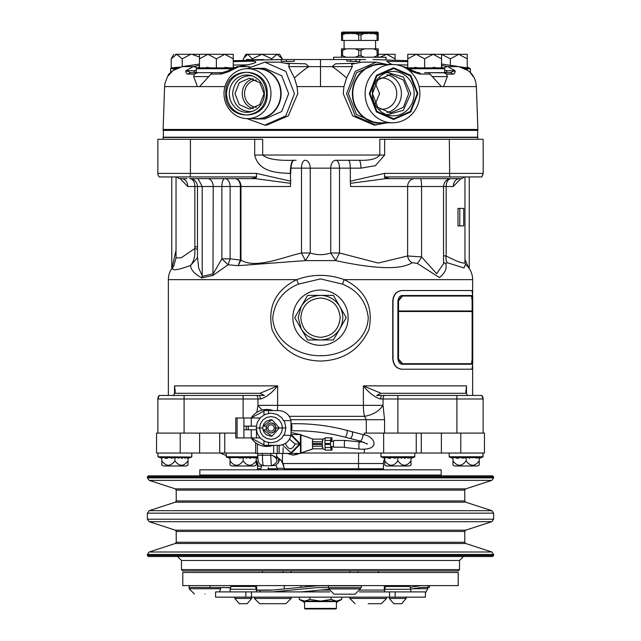 <?xml version="1.0" encoding="UTF-8"?>
<svg xmlns="http://www.w3.org/2000/svg" width="641" height="641" viewBox="0 0 641 641"><rect width="100%" height="100%" fill="white"/><g stroke="black" fill="none" stroke-linecap="round" stroke-linejoin="round"><path stroke-width="0.96" d="M493.626 477.882L493.626 476.896L147.374 476.896L147.374 477.882L493.626 477.882L491.815 480.373L465.678 488.867L464.773 490.117L176.227 490.117L175.322 488.867L149.185 480.373L491.815 480.373M147.374 476.896L148.416 475.846L492.584 475.846L493.626 476.896M464.773 500.933L465.678 502.183L175.322 502.183L176.227 500.933L464.773 500.933L464.773 490.117M176.227 500.933L176.227 490.117M175.322 502.183L149.185 510.677L491.815 510.677L493.626 513.169L493.626 519.194L491.815 521.686L465.678 530.179L464.773 531.429L176.227 531.429L175.322 530.179L149.185 521.686L491.815 521.686M465.678 502.183L491.815 510.677M493.626 519.194L147.374 519.194L147.374 513.169L493.626 513.169M464.773 542.246L465.678 543.496L175.322 543.496L176.227 542.246L464.773 542.246L464.773 531.429M176.227 542.246L176.227 531.429M175.322 543.496L149.185 551.989L491.815 551.989L493.626 554.481L493.626 555.467L147.374 555.467L147.374 554.481L493.626 554.481M465.678 543.496L491.815 551.989M147.374 555.467L148.416 556.516L492.584 556.516L493.626 555.467M459.525 569.601L458.219 570.915L182.781 570.915L181.475 569.601L459.525 569.601L459.525 560.45L181.475 560.45L177.533 556.516M181.475 569.601L181.475 560.45M291.407 570.915A5.248 5.248 0 0 1 290.597 572.485M349.593 570.915A5.248 5.248 0 0 0 350.403 572.485M384.296 586.042L386.291 585.73M410.777 589.055L421.137 587.436L429.382 587.436L429.382 585.602M329.778 591.899L215.576 591.899L215.576 597.148L425.424 597.148L425.424 591.899L359.433 591.899M230.143 589.279L231.145 586.475L255.374 586.475L256.376 589.279L230.143 589.279L230.143 591.899M256.376 589.279L256.376 591.899M408.621 585.602A1.314 1.314 0 0 1 409.855 586.475L410.857 589.279L384.624 589.279L384.624 591.899M410.857 589.279L410.857 591.899M386.86 585.602A1.314 1.314 0 0 0 385.626 586.475L384.624 589.279M272.417 591.899L317.223 587.629L354.281 587.629M328.873 589.271L301.31 591.899M354.297 587.629L361.356 587.629L361.356 585.794L317.223 585.794L270.454 590.249L259.966 590.249L259.966 591.899M421.137 585.602L410.152 587.316M189.127 585.602L189.127 587.436L230.744 587.589M256.704 587.292L255.647 587.228M231.673 585.81L228.22 585.602M230.64 587.885L223.132 587.436M259.966 590.249L256.376 590.249M264.268 590.065L270.454 590.249M182.781 585.602L458.219 585.602L458.219 572.485L182.781 572.485L182.781 585.602M384.624 590.065L360.226 590.065M320.588 590.065L328.985 590.065M256.704 585.602L256.704 590.065L272.417 590.065M234.87 597.148L234.87 598.454L251.657 598.454L251.657 597.148M234.87 598.454L239.325 603.702L247.194 603.702L251.657 598.454M272.794 603.702L285.91 603.702L259.677 603.702L254.429 598.454L291.158 598.454L291.158 597.148M368.206 603.702L381.323 603.702L368.206 603.702M389.343 597.148L389.343 598.454L406.13 598.454L406.13 597.148M389.343 598.454L393.806 603.702L401.675 603.702L406.13 598.454M299.299 597.148L299.299 599.439L304.595 601.082L320.5 601.082L309.899 599.439L304.595 601.082L302.135 601.082L299.299 599.439M309.899 591.082L309.899 591.899M309.899 597.148L309.899 599.439M331.101 599.439L320.5 601.082L336.405 601.082L331.101 599.439L331.101 597.148M336.405 601.082L338.865 601.082L341.701 599.439L336.405 601.082L341.701 599.439L341.701 597.148M336.405 608.429L304.595 608.429L305.116 608.95L335.884 608.95L336.405 608.429L336.405 601.603L304.595 601.603L304.066 601.082M309.483 608.95L331.517 608.95M199.832 475.061L441.168 475.061L441.168 469.813L199.832 469.813L199.832 475.061M356.34 469.813L349.746 469.813M264.092 469.813L260.591 469.813L261.672 465.478M277.313 469.813L277.273 468.355L284.356 468.355L284.267 469.813L277.353 469.813M383.454 463.523A10.496 10.496 0 0 1 384.768 458.443A10.496 10.496 0 0 0 383.454 463.523L358.535 463.523L358.535 468.771L383.454 468.771L383.406 469.813L383.454 463.523L383.454 468.771A5.248 5.248 0 0 1 383.35 469.813L315.124 469.813L320.5 468.771L318.024 469.813M257.65 469.813L257.65 469.813A5.248 5.248 0 0 1 257.546 468.771L257.594 469.813L257.546 468.771L260.791 468.771M261.464 466.143L257.946 466.143L257.546 465.214L257.546 469.813M397.885 433.092L397.885 398.99L456.905 398.99L456.905 433.092L383.655 433.092L383.655 453.027L300.966 453.027L380.962 453.027L380.962 456.777L414.807 456.777L414.807 453.027L414.807 456.777M229.999 458.347L229.999 457.61L243.115 457.61L243.115 460.895C238.748 466.672 234.374 466.672 229.999 460.895L229.999 465.037L229.999 457.61L229.999 458.347L229.999 457.61L229.999 458.347L229.999 457.61L229.999 458.347L226.369 457.025L226.193 453.027L220.312 453.027L226.313 455.655M167.213 395.449L184.095 395.449L159.24 395.449L160.651 395.449L159.24 395.449L157.862 398.99L157.862 433.092L156.548 433.092L156.548 453.027L255.663 453.027M383.655 453.027L484.452 453.027L484.452 433.092L483.138 433.092L483.138 398.99L481.76 395.449L480.349 395.449L481.76 395.449A5.248 5.248 0 0 1 483.138 398.99L481.76 395.449L483.138 398.99L456.905 398.99L456.905 395.449L473.787 395.449M191.835 456.777L191.835 453.027L191.659 457.025L157.99 456.777L157.99 453.027M161.796 457.61L161.796 458.347L161.796 457.61L174.913 457.61L174.913 460.895C170.538 466.672 166.171 466.672 161.796 460.895L161.796 465.037L161.796 457.61L161.796 458.347L161.796 457.61L161.796 458.347L157.99 456.777M174.913 457.61L171.227 458.195L174.913 457.61L188.029 457.61L188.029 458.347L191.659 457.025L158.167 457.025M188.029 458.347L188.029 465.037A5.248 5.248 0 0 1 186.058 465.991L163.767 465.991A5.248 5.248 0 0 1 161.796 465.037L161.796 460.895M483.01 456.777L483.01 453.027L482.833 457.025L479.204 458.347L483.01 456.777L449.165 456.777L449.165 453.027M411.001 458.347L414.631 457.025L411.001 458.347L411.001 457.61L411.001 458.347M384.768 457.61L397.885 457.61L397.885 460.895C393.51 466.672 389.143 466.672 384.768 460.895L384.768 465.037L384.768 457.61L384.768 458.347L384.768 457.61L384.768 458.347L380.962 456.777M394.175 458.195L397.885 457.61L411.001 457.61L411.001 465.037A5.248 5.248 0 0 1 409.03 465.991L386.731 465.991A5.248 5.248 0 0 1 384.768 465.037L384.768 460.895M452.971 460.895L452.971 465.037L452.971 457.61L452.971 458.347L452.971 457.61L452.971 458.347L452.971 457.61L479.204 457.61L479.204 465.037A5.248 5.248 0 0 1 477.233 465.991L454.942 465.991A5.248 5.248 0 0 1 452.971 465.037L452.971 460.895C457.345 466.672 461.712 466.672 466.087 460.895C470.462 466.672 474.829 466.672 479.204 460.895M452.971 457.61L452.971 458.347L452.971 457.61L452.971 458.347L449.341 457.025L482.833 457.025M243.115 457.61L239.43 458.195L243.115 457.61L256.232 457.61L256.232 458.347L257.754 457.786M256.232 457.61L256.232 465.037A5.248 5.248 0 0 1 254.269 465.991L231.97 465.991A5.248 5.248 0 0 1 229.999 465.037L229.999 460.895M401.811 369.216C396.362 368.607 393.342 365.106 392.749 358.728L392.749 301.014C393.326 294.644 396.346 291.15 401.811 290.525L402.059 290.525C396.595 291.15 393.574 294.644 392.997 301.014L392.997 358.728C393.59 365.106 396.611 368.607 402.059 369.216L401.811 369.216M176.035 176.94L176.035 257.93L173.695 266.159A19.671 19.671 0 0 0 168.359 279.636L168.359 395.449M465.374 264.364A19.671 19.671 0 0 1 472.641 279.636L472.641 296.398M472.641 363.343L472.641 395.449M472.641 279.636L344.241 279.636C365.442 290.157 373.671 306.839 368.912 329.69C359.465 349.898 343.344 360.354 320.548 361.067C297.785 360.402 281.647 349.986 272.137 329.835C267.257 306.983 275.462 290.253 296.759 279.636C312.536 273.947 328.36 273.947 344.241 279.636L342.518 284.123L320.5 278.907L298.482 284.123C283.322 290.285 274.741 301.462 272.737 317.672C273.611 341.773 299.339 356.228 320.5 355.699C341.789 356.156 367.301 341.861 368.263 317.672C366.251 301.454 357.67 290.269 342.518 284.123M465.43 264.477L464.028 267.97L447.434 262.762L445.551 263.435C447.346 268.098 445.287 272.802 439.373 277.553L417.323 263.395L412.147 262.722C397.636 272.032 362.117 266.279 335.652 260.599L305.348 260.599L238.172 265.67L228.076 264.773L212.972 275.438L201.819 277.906C194.624 274.076 190.874 269.925 190.561 265.454C175.634 270.967 170.009 271.199 173.703 266.151L173.695 266.159M443.524 255.759L446.144 256.007A7.868 4.751 -72.4 0 0 447.434 262.762M460.855 178.647L453.219 186.515L446.144 186.515L446.144 256.007C458.267 262.169 464.541 264.26 464.965 262.281L464.965 176.94M477.89 139.297L477.89 137.462L163.11 137.462L163.11 139.297M163.375 137.462L163.375 130.115M477.625 137.462L477.625 130.115M176.227 129.45L320.5 129.45L163.11 129.442L164.609 86.591L165.041 83.026L167.605 76.487L172.998 70.558L182.284 66.624L199.471 64.076L182.14 66.624M458.86 66.624L441.529 64.044L458.716 66.624L468.01 70.558L470.045 72.273C473.747 75.542 475.862 80.317 476.391 86.591L477.89 130.115L163.11 130.115L163.11 129.442M450.367 72.657L453.131 74.116L454.116 73.963L455.254 71.72L454.862 70.558L450.447 72.657L443.892 72.657L446.601 74.116L447.338 76.591L443.54 86.591L476.391 86.591L477.89 129.442L320.5 129.45M444.71 70.157L447.418 70.831L454.862 70.558L447.763 66.624L441.529 65.414M465.07 68.723L470.414 68.723L470.414 72.641M470.414 68.723L467.658 67.289L467.706 68.707L463.483 67.69M450.014 72.657L442.29 72.657M436.994 72.657L435.896 72.657M433.653 72.657L429.478 72.657M428.949 72.657L430.279 72.657M469.42 71.688L469.941 72.177M333.673 59.541L320.5 59.541L346.733 59.541L346.733 61.007L355.915 61.56L359.849 61.376L359.849 59.541L365.562 59.541M407.916 61.624L386.771 61.384L391.771 64.493M354.096 63.315L335.523 63.788L332.094 66.624C335.099 68.387 339.93 72.145 346.605 77.914L343.945 86.591L297.055 86.591L297.777 93.642L288.29 115.901L266.72 125.123L264.877 125.123L246.873 118.617M386.082 59.701L386.082 57.233L333.616 57.233L333.616 59.541M175.93 68.723L170.586 68.723L170.586 72.641M178.687 67.537L170.778 68.643M224.967 86.591L199.607 86.591L212.307 72.665L190.633 72.657M458.339 66.624L447.033 66.608L443.444 68.066M453.86 70.831L455.254 71.72M444.742 72.842L428.733 72.673L441.393 86.591L419.07 86.591M443.54 86.591L441.393 86.591M199.607 86.591L164.609 86.591M387.292 122.792L374.28 125.123L352.702 115.893L343.223 93.642L343.945 86.591M246.873 68.667L264.877 62.161L285.79 71.383L294.451 93.642L285.79 115.901L264.877 125.123M376.123 125.123L355.21 115.901L346.549 93.642L355.21 71.383L376.123 62.161L387.292 64.493M458.7 66.616L458.716 66.624C463.876 67.994 466.985 69.308 468.034 70.574L469.428 71.704M199.471 65.414L193.237 66.624L186.138 70.558L185.746 71.72L187.036 74.011L194.399 74.116L193.662 76.591L197.46 86.591M171.996 57.361L171.211 58.82L171.211 67.898L170.73 68.675M171.211 67.898L180.105 67.097M465.959 54.293L441.529 54.293L450.351 58.82L458.788 54.293L467.233 58.82L467.233 67.898L467.706 68.707L467.233 67.898L458.539 66.592M233.244 60.695L281.151 59.541L281.151 61.28L286.399 61.52L294.267 61.312L294.267 60.102M286.399 61.52L286.399 59.541L320.5 59.541L320.5 66.624L352.326 66.624L346.605 77.914M297.055 86.591L294.395 77.914C301.07 72.145 305.909 68.379 308.906 66.624L305.541 63.796L287.12 63.307M210.857 74.116L221.754 73.963L228.428 71.72L239.053 66.624C263.066 62.049 255.463 61.28 251.408 61.167L233.244 61.616M359.849 59.541L346.733 59.541M396.266 64.773L407.756 65.045M376.123 62.161L362.021 62.161L351.669 64.156L352.326 66.624M404.399 67.385L412.58 71.72L419.559 74.011L430.143 74.116M432.042 72.657L428.733 72.673M432.915 72.657L424.638 72.657M428.132 72.657L450.447 72.657L445.431 72.657L447.418 70.831M433.3 67.289L442.002 68.707L441.953 67.289L444.71 68.723L409.182 68.723M444.71 68.723L444.614 72.657M418.821 72.649L417.884 72.577L419.03 72.657L421.065 74.116M171.58 71.696L171.019 72.217M171.564 71.704L172.966 70.574C173.919 69.356 177.036 68.034 182.3 66.616L182.661 66.624M197.692 72.657L194.399 74.116M197.564 72.657L190.553 72.657L186.138 70.558L193.582 70.831L195.569 72.657L190.553 72.657L187.869 74.116M187.14 70.831L185.746 71.72M193.582 70.831L196.29 70.157M197.556 68.066L193.967 66.608L182.284 66.624L199.471 64.068M182.252 66.624L182.252 58.82L190.649 54.381L191.971 54.293L199.471 57.065M171.211 58.82L176.732 54.293L182.252 58.82M450.351 58.82L450.351 65.278M467.233 58.82L467.233 54.293L458.788 54.293M263.675 59.557L252.794 59.765M249.742 59.861L252.794 59.541M246.456 59.982L246.456 59.541L249.742 59.541M286.399 59.541L281.151 59.541L281.151 61.28M294.267 59.541L294.267 61.312M233.244 65.045L246.657 64.909M249.71 66.624L238.148 66.656L250.23 64.244M294.395 77.914L288.674 66.624L289.331 64.052L279.228 62.161L264.877 62.161M276.864 59.541L279.821 59.541M417.884 72.577L410.032 70.558L413.693 71.119C407.484 67.93 403.87 66.44 402.844 66.656M384.424 122.792A29.51 27.731 -90 0 1 380.097 123.152L376.123 123.152L356.516 114.507L348.392 93.642L356.516 72.778L376.123 64.132L380.097 64.132A29.51 27.731 -90 0 1 384.424 64.493M380.097 123.152A29.51 27.731 -90 0 1 352.366 93.642A29.51 27.731 -90 0 1 380.097 64.132M392.492 122.792L380.169 122.792A29.149 27.395 -90 0 1 352.774 93.642A29.149 27.395 -90 0 1 380.169 64.493L392.492 64.493A29.149 27.395 -90 0 1 419.887 93.642A29.149 27.395 -90 0 1 392.492 122.792A29.149 27.395 -90 0 1 365.106 93.642A29.149 27.395 -90 0 1 392.492 64.493M417.916 93.642L410.801 111.927L393.622 119.498L376.435 111.927L369.32 93.642L376.435 75.358L393.622 67.786L410.801 75.358L417.916 93.642M412.58 71.72L412.027 70.831M253.499 68.659A25.311 23.789 90 0 1 257.313 68.331L264.877 68.331L281.695 75.742L288.658 93.642L281.695 111.542L264.877 118.954L257.313 118.954A25.311 23.789 90 0 1 253.499 118.625M257.313 68.331A25.311 23.789 90 0 1 281.103 93.642A25.311 23.789 90 0 1 257.313 118.954M247.49 68.659L257.249 68.659A24.983 23.477 90 0 1 280.726 93.642A24.983 23.477 90 0 1 257.249 118.625L247.49 118.625A24.983 23.477 90 0 1 224.013 93.642A24.983 23.477 90 0 1 247.49 68.659A24.983 23.477 90 0 1 270.975 93.642A24.983 23.477 90 0 1 247.49 118.625M267.185 93.642C268.467 122.07 224.494 122.07 225.776 93.642C224.494 65.214 268.467 65.214 267.185 93.642M238.156 66.656C237.13 66.44 233.516 67.93 227.307 71.119L230.968 70.558L228.444 71.239L228.428 71.72M228.973 70.831L221.97 72.657L196.29 72.657L196.29 68.723L216.362 68.723L198.998 68.707L203.245 67.682M219.935 74.116L221.97 72.657M212.748 72.657L212.307 72.665M231.818 68.723L216.362 68.723L232.587 68.387L225.023 67.289M199.471 54.293L199.471 58.82L207.916 54.293L175.418 54.293M346.1 57.233L342.623 55.759L342.623 50.31L346.1 48.836L341.485 48.836L341.485 57.233M378.206 57.233L378.206 48.836L373.599 48.836L377.076 50.31L377.076 55.759L373.599 57.233M378.206 55.759L377.076 55.759M364.465 57.233L360.987 55.759L360.987 50.31L364.465 48.836L373.599 48.836M360.987 55.759L358.712 55.759L355.234 57.233M346.1 48.836L355.234 48.836L358.712 50.31L358.712 55.759M342.623 55.759L341.485 55.759M407.756 58.82L416.193 54.293L407.756 54.293L407.756 67.898L441.529 67.898L442.002 68.707L408.413 68.387L411.53 67.682M414.727 67.321L424.638 68.707L424.638 58.82L433.084 54.293L441.529 58.82L441.529 67.898M407.307 67.938L407.331 67.289L406.586 67.674M341.485 50.31L342.623 50.31M364.465 48.836L355.234 48.836M344.105 40.447L344.105 48.836M375.586 40.447L375.586 48.836M377.076 50.31L378.206 50.31M358.712 50.31L360.987 50.31M407.756 67.898L407.283 68.707M234.414 67.674L233.669 67.289L233.717 68.707L233.244 67.898L216.362 67.898L216.362 68.707L206.418 67.321M199.471 58.82L199.471 67.898L198.998 68.707L199.047 67.289L196.29 68.723M379.937 57.233L386.651 54.293L395.096 58.82L395.096 60.006M395.096 58.82L395.096 54.293L378.206 54.293M441.529 58.82L441.529 54.293L416.193 54.293L424.638 58.82M199.471 67.898L216.362 67.898L216.362 58.82L224.807 54.293L233.244 58.82L233.244 67.898M252.225 59.541L252.225 58.82L261.969 54.293L271.704 58.82L271.704 59.541M243.804 57.93L247.771 54.293L245.904 54.293L243.316 58.82L243.316 60.126M271.704 58.82L276.984 54.293L247.771 54.293L252.225 58.82M282.264 58.82L279.676 54.293L276.984 54.293L282.264 58.82L282.264 59.541M378.206 34.943L378.206 32.571L369.665 32.571L369.665 33.604L374.015 33.604L378.206 34.943L378.206 40.447L341.485 40.447L341.485 34.943L345.675 33.604L350.026 33.604L350.026 32.571L341.485 32.571L341.485 34.943M233.244 58.82L233.244 54.293L207.916 54.293L216.362 58.82M377.076 34.943L377.076 40.447M368.391 33.604L368.391 32.571L351.3 32.571L351.3 33.604L355.651 33.604L358.712 34.943L360.987 34.943L364.04 33.604L368.391 33.604M360.987 40.447L360.987 34.943M369.665 32.571L368.391 32.571M358.712 34.943L358.712 40.447M342.623 40.447L342.623 34.943M351.3 32.571L350.026 32.571M417.235 93.642L410.32 111.414L393.622 118.769L376.924 111.414L370.009 93.642L376.924 75.87L393.622 68.515L410.32 75.87L417.235 93.642M414.11 93.642A22.195 20.857 90 0 0 388.238 72.096A22.195 20.857 90 0 0 372.397 93.642A22.195 20.857 90 0 0 388.238 115.188A22.195 20.857 90 0 0 414.11 93.642M386.98 114.811L403.357 110.308L410.793 93.642L403.357 76.976L386.98 72.473M246.481 115.019C234.366 113.665 227.667 106.542 226.393 93.642C227.667 80.742 234.358 73.619 246.481 72.265C258.684 73.531 265.382 80.654 266.576 93.642C265.382 106.63 258.684 113.753 246.481 115.019M229.286 93.642A18.661 17.539 -90 0 0 246.817 112.303A18.661 17.539 -90 0 0 251.04 111.758A18.661 17.539 -90 0 0 264.356 93.642A18.661 17.539 -90 0 0 251.04 75.526A18.661 17.539 -90 0 0 246.817 74.981A18.661 17.539 -90 0 0 229.286 93.642M252.314 75.918L249.533 75.67C239.277 76.736 233.645 82.729 232.651 93.642C233.645 104.555 239.277 110.54 249.533 111.614L252.314 111.366M378.206 33.604L374.015 33.604L378.206 33.604M377.629 32.571L377.629 32.05L342.062 32.05L342.062 32.571M364.04 33.604L355.651 33.604L364.04 33.604M345.675 33.604L341.485 33.604L345.675 33.604M483.138 139.297L483.234 173.399L483.138 139.297L384.664 139.297L384.664 155.034L375.354 165.69L360.939 168.15L350.315 168.15C350.194 163.399 349.561 160.771 348.416 160.282M296.086 160.282L294.083 160.282M189.96 178.647L251.208 178.647L256.063 177.405A5.248 1.266 90 0 1 255.246 178.647L290.573 183.318L290.685 181.187L256.512 173.399A5.248 1.266 -90 0 1 256.184 176.94L159.24 176.94A5.248 5.248 0 0 1 157.854 173.399L157.854 139.297L158.648 139.297M290.685 181.187L290.325 173.399C275.59 172.95 258.411 171.492 254.701 155.034L254.701 139.297L157.862 139.297L157.862 173.399L256.512 173.399M254.701 139.297L262.682 139.297L262.682 155.034C267.113 159.032 277.377 160.779 293.49 160.282L293.842 160.282C291.927 161.059 290.87 165.434 290.685 173.399M197.54 176.94L170.306 176.94L197.54 176.94M159.24 176.94A5.248 5.248 0 0 1 157.862 173.399M254.701 155.034L379.801 155.034C376.828 158.904 369.905 160.651 359.04 160.282L335.868 160.282A7.868 5.12 -90 0 0 330.748 168.15L310.252 168.15A7.868 5.12 90 0 0 305.132 160.282A7.868 3.646 -90 0 0 301.486 168.15L290.95 168.15M384.664 155.034L379.801 155.034L379.801 139.297L384.664 139.297M176.035 257.93L181.227 257.762L194.776 248.588C195.401 255.535 193.999 261.159 190.561 265.454L197.019 258.251L197.476 256.849L198.654 268.058L202.219 275.638L202.083 276.431L213.221 273.755L221.866 258.828L228.076 264.773L230.111 258.828L240.367 260.086L238.172 265.67L240.96 260.086C255.398 269.22 282.449 257.329 301.486 252.987L305.348 260.599L310.252 252.987C317.063 255.238 323.889 255.238 330.748 252.987L335.652 260.599L339.514 252.987L378.238 263.05L407.628 255.959L407.628 186.515L350.587 186.515L350.427 183.326L385.762 178.647A5.248 1.266 90 0 1 384.945 177.405L384.215 176.94L449.694 176.94L443.46 176.94L449.694 176.94L449.325 139.297M469.236 176.94L469.236 268.563M290.325 173.399A13.116 3.165 90 0 1 293.49 160.282M359.04 160.282A7.868 1.899 -90 0 1 360.939 168.15M384.824 176.94A5.248 1.266 -90 0 1 384.496 173.399L350.315 181.203L350.315 168.15L339.514 168.15A7.868 3.646 90 0 0 335.868 160.282M408.694 93.642L403.389 107.279L390.577 112.92L377.765 107.279L372.461 93.642L377.765 80.013L390.577 74.364L403.389 80.013L408.694 93.642M386.94 112.528A19.278 18.116 90 0 0 401.426 93.642A19.278 18.116 90 0 0 386.94 74.757M384.945 177.405L389.8 178.647L461.824 178.647L464.429 176.94M479.38 176.94L470.35 176.94M457.995 208.397L463.723 208.397L463.723 225.872L457.995 225.872L457.995 208.397L462.473 208.397M464.965 259.341L468.555 267.626M483.234 173.399L481.864 176.94L481.119 176.94M159.986 176.94L169.553 176.94M171.836 268.459L176.035 250.439M197.476 249.269A13.116 1.386 -172.3 0 0 194.776 248.588L194.856 246.905L197.476 246.905M181.772 178.647A7.868 6.017 -90 0 1 187.781 186.515L180.145 178.647M186.908 178.647L179.168 178.647L176.563 176.94M256.184 176.94L256.793 176.94L256.063 177.405M290.573 183.318L290.413 186.515L240.96 186.515A7.868 5.905 90 0 0 235.055 178.647A7.868 5.312 -90 0 1 240.367 186.515L240.96 186.515L240.96 260.086L240.367 260.086L240.367 186.515L230.111 186.515A7.868 5.312 90 0 0 224.799 178.647A7.868 2.933 -90 0 0 221.866 186.515L197.476 186.515L197.476 256.881M350.315 181.203L350.427 183.326M480.694 176.94L449.694 176.94M264.076 93.642L259.813 104.587L249.533 109.122L239.253 104.587L234.991 93.642L239.253 82.697L249.533 78.162L259.813 82.697L264.076 93.642M253.171 78.659A15.48 14.543 -90 0 0 242.258 93.642A15.48 14.543 -90 0 0 253.163 108.625M450.871 178.647L453.756 178.647M459.228 178.647C455.607 179.143 453.596 181.772 453.219 186.515M450.447 178.703A7.868 4.896 -90 0 0 446.144 186.515L443.524 186.515L443.524 263.699L436.649 273.715L421.586 256.905A7.868 1.122 -61.5 0 1 417.323 263.395M470.478 176.94L477.553 176.94M435.68 178.647L409.174 178.647M169.617 176.94L170.538 176.94M198.221 179.031L202.219 186.515L202.219 275.638M189.6 178.647A7.868 7.868 0 0 1 197.476 186.515L187.781 186.515M251.208 178.647L255.246 178.647L251.208 178.647M385.762 178.647L389.8 178.647M379.68 109.05A15.608 14.671 90 0 0 380.65 109.178A15.608 14.671 90 0 0 396.723 93.642A15.608 14.671 90 0 0 380.65 78.106A15.608 14.671 90 0 0 379.68 78.234M375.281 103.97L379.552 93.642L375.281 83.314M443.524 262.113A7.868 6.418 145.2 0 0 445.551 263.435M202.083 276.431L201.819 277.906M451.4 178.647C446.617 179.111 443.997 181.732 443.524 186.515L421.586 186.515L421.586 256.905L407.628 255.959A7.868 6.899 -119.9 0 0 412.147 262.722M256.352 79.973A13.717 12.884 -90 0 0 244.517 93.642A13.717 12.884 -90 0 0 256.352 107.311M208.958 178.903A7.868 5.705 -90 0 1 213.221 186.515L212.972 275.438M168.359 279.636L296.759 279.636L298.482 284.123M320.5 290.036A27.635 27.635 0 0 1 348.135 317.672A27.635 27.635 0 0 1 320.5 345.307A27.635 27.635 0 0 1 292.865 317.672A27.635 27.635 0 0 1 320.5 290.036M256.849 412.243L257.97 405.344L257.97 398.99L260.591 398.99C266.344 397.244 272.024 392.877 277.625 385.874L259.958 393.294L175.217 393.294L174.52 385.874L175.209 390.986L174.456 393.558M174.52 393.502L174.52 385.874L277.625 385.874L277.625 405.344L363.375 405.344A17.051 4.808 -90 0 0 364.505 416.33L289.251 416.33M384.568 433.092L384.568 419.711L383.03 405.344L363.375 405.344L363.375 385.874L466.48 385.874L465.783 393.294L381.042 393.294L363.375 385.874C368.976 392.877 374.656 397.244 380.409 398.99L383.03 398.99L383.03 405.344C379.095 411.21 372.918 414.871 364.505 416.33L366.299 419.711L290.774 419.711M402.059 290.525L471.576 290.525C472.377 291.134 472.762 294.628 472.729 301.014L472.729 358.728C472.762 365.098 472.377 368.591 471.576 369.216L402.059 369.216M173.455 395.449L174.456 393.55L175.217 393.294M250.327 395.449L264.38 395.449L259.958 393.294M257.337 395.449L261.288 395.449M260.591 398.99L259.605 395.449M262.017 410.04L257.97 405.344L277.625 405.344A17.051 4.808 90 0 1 277.393 410.585M380.409 398.99L381.395 395.449L390.673 395.449M381.395 395.449L376.62 395.449L381.042 393.294M379.624 395.449L383.743 395.449M465.783 393.294L466.544 393.55L467.545 395.449M471.52 364.232L402.372 364.232L397.893 358.984L397.893 300.749L402.372 295.509L471.52 295.509M327.006 295.373L307.624 295.373L294.756 317.672L307.624 339.97L333.376 339.97L346.244 317.672L333.376 295.373L320.5 295.373C328.921 295.653 335.355 299.371 339.81 306.526C343.776 313.954 343.776 321.389 339.81 328.817C335.355 335.972 328.921 339.69 320.5 339.97C312.079 339.69 305.645 335.972 301.19 328.817L298.201 317.672L301.19 306.526C305.645 299.371 312.079 295.653 320.5 295.373M313.994 295.373L307.624 295.373M343.063 312.159L339.81 306.526M336.557 300.885L333.376 295.373M336.557 334.458L339.81 328.817M343.063 323.184L346.244 317.672M313.994 339.97L320.5 339.97M327.006 339.97L333.376 339.97M297.937 323.184L301.19 328.817M304.443 334.458L307.624 339.97M304.443 300.885L301.19 306.526M297.937 312.159L294.756 317.672M243.115 395.449L243.115 398.99L257.97 398.99A5.248 4.567 -90 0 0 256.769 395.449L167.702 395.449M235.776 433.092L184.095 433.092L184.095 398.99L243.115 398.99L243.115 417.996M397.885 395.449L397.885 398.99L383.03 398.99A5.248 4.567 90 0 1 384.231 395.449L481.76 395.449L482.777 397.091M383.655 433.092L364.32 433.092L364.32 434.967M473.298 395.449L456.905 395.449M402.372 364.232L402.508 364.232C399.936 364.184 398.446 362.437 398.029 358.984L397.893 358.984M397.893 300.749L398.029 358.984M398.029 300.749C398.446 297.304 399.936 295.557 402.508 295.509L402.372 295.509M402.508 364.232L471.784 364.232L472.457 358.984L472.457 300.749L471.784 295.509L402.508 295.509M157.862 398.99A5.248 5.248 0 0 1 159.24 395.449L158.223 397.091L159.24 395.449A5.248 5.248 0 0 0 157.862 398.99L184.095 398.99L184.095 395.449M157.862 433.092L184.095 433.092M456.905 433.092L483.138 433.092M471.768 363.711L402.556 363.711L398.534 358.984L398.534 311.51L472.393 311.51L472.393 358.984L471.768 363.711M448.756 310.981L398.534 310.981L398.534 300.749L402.556 296.03L471.768 296.03L472.393 300.749L472.393 310.981L448.756 310.981M259.95 453.411L270.822 453.411L270.822 455.238L257.698 455.238L257.698 453.027M331.028 450.118L325.332 450.118L324.907 444.493L330.604 444.493L331.028 450.118L332.022 450.118L332.022 446.593M332.022 441.345L332.022 437.819L331.028 437.819L330.604 440.439L330.604 443.444L331.028 439.125L331.79 439.125L331.79 441.345M292.272 434.526L300.966 434.526L300.966 434.991L313.024 439.125L300.966 434.91M299.852 434.526L292.841 432.819L299.924 434.574M296.599 454.525L292.841 455.11L299.852 453.411M300.966 453.027L313.257 448.804M291.246 432.939L292.841 432.819M402.42 363.711L471.512 363.711L472.129 358.984L472.129 311.51L398.398 311.51M398.398 310.981L472.129 310.981L472.129 300.749L471.512 296.03L402.42 296.03M320.5 298.001C308.553 299.163 301.991 305.725 300.829 317.672C301.991 329.618 308.553 336.18 320.5 337.342C332.447 336.18 339.009 329.618 340.171 317.672C339.009 305.725 332.447 299.163 320.5 298.001M300.829 317.231L300.829 318.176M257.698 455.238L258.147 461.256L259.709 464.172L263.058 465.711L271.864 465.727C278.595 462.233 278.595 458.732 271.864 455.238L270.822 455.238C270.887 461.608 271.231 465.11 271.864 465.727L275.678 465.334L278.498 462.49L278.498 458.475L276.6 456.136M300.966 434.991L300.966 453.411L277.273 453.411L277.273 445.343M255.663 442.891L255.663 453.411L277.273 453.411M273.651 445.343L273.651 453.411L276.455 453.411M292.841 455.11L287.072 453.427L299.611 453.411L296.366 454.525M300.966 452.947L313.024 448.804M322.223 443.444L312.391 443.444L312.391 441.753L312.816 439.125L322.647 439.125L322.439 443.444L322.647 440.439M325.107 438.22L322.647 439.125M330.604 440.439L324.907 440.439L325.332 437.819L331.028 437.819M330.604 444.493L331.028 448.804L331.79 448.804L331.79 446.593M322.647 447.498L322.439 444.493L312.391 444.493L312.816 448.804L322.864 448.804L325.107 449.718M340.171 318.112L340.171 317.167M257.378 453.411L257.378 444.005M300.461 453.411L300.461 443.965L291.783 452.754L290.982 452.754L282.296 444.822M300.461 434.526L300.461 443.965L291.783 435.175L291.022 435.175M257.946 466.143A10.496 10.32 90 0 0 256.232 460.35M256.184 457.618L254.052 458.003M250.511 458.331L249.694 458.347L250.511 458.331M246.833 458.195L246.272 458.139L246.833 458.195M184.872 458.139L187.981 457.618L184.864 458.139M182.284 458.331L181.491 458.347L182.284 458.331M178.631 458.195L178.078 458.139L178.631 458.195M167.509 458.331L165.082 458.147L167.509 458.331M479.156 457.618L476.039 458.139L479.156 457.618M469.805 458.195L469.244 458.139L469.805 458.195M462.393 458.195L466.087 457.61L462.377 458.195M458.684 458.331L456.256 458.147L458.684 458.331M410.953 457.618L407.836 458.139L410.953 457.618M405.28 458.331L404.463 458.347L405.28 458.331M401.603 458.195L401.05 458.139L401.603 458.195M390.489 458.331L388.053 458.147L390.489 458.331M397.885 457.61L394.199 458.195M452.971 458.347L449.165 456.777M251.208 437.931A18.493 18.493 90 0 0 266.792 446.457L251.008 437.931M248.179 429.799L248.179 426.129M251.008 417.996L266.768 409.471A18.493 18.493 90 0 0 251.208 417.996M248.379 426.129A18.493 18.493 90 0 0 248.379 429.799M266.792 446.457A18.493 18.493 90 0 0 273.106 445.343M350.635 438.652L352.47 435.231L352.422 431.802L346.885 430.343A3.542 0.897 104.8 0 1 346.925 430.351A3.542 0.897 -75.2 0 1 346.909 433.765A3.542 0.897 -75.2 0 1 345.106 437.194A3.542 0.897 -75.2 0 0 345.106 437.194L360.322 441.056M273.106 410.585A18.493 18.493 90 0 0 266.768 409.471M322.864 439.125L322.864 440.439M322.864 447.498L322.864 448.804M331.79 439.125L331.028 439.125M324.907 440.439L324.907 443.444L330.604 443.444M322.223 444.493L322.647 448.804M322.976 469.813L320.5 468.771L325.876 469.813M243.115 460.895C247.49 466.672 251.857 466.672 256.232 460.895M466.087 457.61L466.087 460.895M397.885 460.895C402.26 466.672 406.626 466.672 411.001 460.895M256.232 465.037A5.248 5.248 0 0 1 254.269 465.991M411.001 465.037A5.248 5.248 0 0 1 409.03 465.991M479.204 465.037A5.248 5.248 0 0 1 477.233 465.991M188.029 465.037A5.248 5.248 0 0 1 186.058 465.991M174.913 460.895C179.288 466.672 183.655 466.672 188.029 460.895M325.187 443.444L325.187 444.493M278.25 457.946L279.308 460.39L278.25 463.018M345.034 440.752C344.297 441.008 344.145 443.155 344.586 447.194L333.673 447.202C333.16 443.179 333.312 441.024 334.145 440.744M363.856 442.25L344.826 440.431L333.913 440.431M344.786 447.506L359.305 449.093C382.132 450.679 374.384 435.656 362.926 434.558L352.766 431.914M359.553 442.33C358.816 442.586 358.664 444.734 359.104 448.78L359.305 449.093M352.55 431.962L352.462 435.231M362.918 434.558L362.71 434.606C363.359 436 362.686 438.18 360.683 441.144L367.229 444.101L367.013 443.508M360.346 588.935L328.865 588.935L334.113 594.183L355.098 594.183L360.346 588.935L360.346 587.629M283.923 435.303L290.998 435.303C289.283 441.553 285.197 444.902 278.731 445.343L263.94 445.343L263.94 440.976M263.956 414.943L263.94 410.585L263.94 414.959M263.956 410.585L278.731 410.585C285.197 411.033 289.283 414.374 290.998 420.632L290.998 435.303M290.998 420.632L283.923 420.632M271.039 413.141L265.374 414.27L260.567 417.483L257.353 422.291L256.224 427.964L257.353 422.291L260.567 417.483L265.374 414.27L271.039 413.141L265.374 414.27L260.567 417.483L257.353 422.291L256.224 427.964L257.353 422.291L260.567 417.483L265.374 414.27L271.039 413.141L265.366 414.27L260.558 417.483L257.345 422.291L256.224 427.964L257.353 433.637L260.567 438.444L265.374 441.657L271.047 442.787L276.72 441.657L281.527 438.444L284.74 433.637L285.87 427.964L284.74 422.291L281.527 417.483L276.72 414.27L271.039 413.141L265.366 414.27L260.558 417.483L257.345 422.291L256.224 427.964L257.353 433.637L260.567 438.444L265.374 441.657L271.055 442.787L265.374 441.657L260.567 438.444L257.353 433.637L256.224 427.964L257.353 433.637L260.567 438.444L265.374 441.657L271.047 442.787L265.366 441.657L260.558 438.444L257.345 433.637L256.224 427.964L257.345 433.637L260.558 438.444L265.366 441.657L271.047 442.787M271.039 416.554L266.68 417.419L262.978 419.895L260.502 423.597L259.637 427.964L260.502 432.33L262.978 436.032L266.68 438.508L271.047 439.373L275.414 438.508L279.115 436.032L281.591 432.33L282.457 427.964L281.591 423.597L279.115 419.895L275.414 417.419L271.047 416.554L266.68 417.419L262.978 419.895L260.502 423.597L259.637 427.964L260.502 432.33L262.978 436.032L266.68 438.508L271.047 439.373M271.047 419.703L266.175 421.289L264.108 423.485L262.994 426.129L266.287 426.129C270.574 421.393 273.875 422.01 276.175 427.964L274.66 424.35L271.055 422.852M262.786 427.964L262.994 429.799L271.984 436.176L279.324 427.964L271.992 419.751L263.01 426.129L262.786 427.964L256.224 427.964M265.502 426.129L263.002 426.129M271.135 436.225L266.263 434.702L264.18 432.555L262.994 429.799L266.287 429.799L266.271 426.129M271.055 424.815L271.039 424.815A3.149 3.149 90 0 0 267.898 427.964A3.149 3.149 -90 0 1 271.055 424.815A3.149 3.149 -90 0 1 274.204 427.964A3.149 3.149 -90 0 1 271.063 431.113A3.149 3.149 -90 0 1 267.914 427.964A3.149 3.149 90 0 0 271.047 431.113L271.047 431.113M271.079 433.084L274.66 431.585L275.766 429.919L276.159 427.964L274.204 427.964M266.287 429.799C270.574 434.534 273.867 433.925 276.175 427.964L285.87 427.964M260.07 437.931L256.48 437.931L256.48 430.72L256.48 437.931L251.232 437.931M251.232 429.799L256.48 429.799M251.256 437.931L251.256 429.799L243.909 429.799L243.909 437.931L251.256 437.931M237.09 437.931L235.784 437.931L235.776 417.996L237.09 417.996L237.09 437.931L243.909 437.931M237.09 417.996L243.909 417.996L243.909 429.799M243.909 417.996L251.256 417.996L251.256 426.129L243.909 426.129L246.264 426.129L246.264 429.799M251.232 417.996L260.07 417.996M251.232 426.129L256.48 426.129M235.776 417.996L235.784 437.931M204.896 593.999C218.429 593.999 218.429 593.999 204.896 593.999C191.363 593.999 191.363 593.999 204.896 593.999M421.137 587.436L427.739 587.436L427.739 588.75L425.424 593.101M175.322 488.867L465.678 488.867M175.322 530.179L465.678 530.179M385.626 586.475L409.855 586.475M328.512 585.794L328.512 587.629M428.036 585.602L428.036 587.436M210.04 587.436L210.04 585.602M245.848 597.148L245.848 591.899M251.448 597.148L251.448 591.899M389.552 597.148L389.552 591.899M395.152 597.148L395.152 591.899M305.813 585.602L305.813 586.876M301.014 587.34L301.014 585.602M284.243 588.935L284.243 585.602M349.842 597.148L349.842 598.454L386.571 598.454L386.571 597.148M268.074 468.771L277.273 468.771M282.465 462.297L282.465 453.411M381.139 457.025L414.631 457.025M226.193 456.777L257.722 456.777M226.369 457.025L257.722 457.025M460.791 433.092L460.791 453.027M466.48 385.874L466.48 393.502M477.89 137.198L163.11 137.198M477.89 130.379L163.11 130.379M446.601 74.116L453.131 74.116M447.338 76.591L432.258 76.591M320.5 86.591L320.5 66.624L295.797 66.624M355.915 59.541L355.915 61.56M350.667 59.541L350.667 61.408M458.692 66.616L451.929 65.55M450.447 72.657L445.431 72.657M208.742 76.591L193.662 76.591M308.906 66.624L288.674 66.624M190.425 139.297L190.425 173.399A5.248 1.266 90 0 1 190.089 176.94M384.496 173.399L483.138 173.399L481.76 176.94M194.856 246.905L194.856 186.515A7.868 4.896 -90 0 0 190.553 178.703M459.789 208.397L459.789 225.872M301.486 252.987L301.486 168.15L310.252 168.15L310.252 252.987L301.486 252.987M339.514 168.15L339.514 252.987L330.748 252.987L330.748 168.15L339.514 168.15M414.735 178.647A7.868 7.107 -90 0 0 407.628 186.515L421.586 186.515A7.868 1.274 -90 0 0 420.32 178.647M221.866 258.828L221.866 186.515L230.111 186.515L230.111 258.828L221.866 258.828M364.32 453.027L364.32 449.277M366.299 433.092L366.299 419.711L384.568 419.711M180.209 453.027L180.209 433.092M263.459 465.727C262.834 465.11 262.49 461.608 262.425 455.238L262.425 453.411M219.711 453.027L219.711 433.092M199.615 433.092L199.615 453.027M441.385 453.027L441.385 433.092M421.289 433.092L421.289 453.027M358.535 453.027L358.535 463.523L283.146 463.523M279.139 453.411L279.139 445.335M283.114 447.771L283.114 453.411M291.022 435.183L299.651 443.965L290.982 452.754M358.535 469.813L358.535 468.771L284.356 468.771M291.246 430.808A3.542 0.825 -91.3 0 0 291.911 427.291A3.542 0.825 -91.3 0 0 291.246 423.893M346.861 430.335A3.542 0.897 -75.2 0 0 346.845 430.335A3.542 0.897 104.8 0 1 346.885 430.343C328.617 425.536 309.988 423.34 291.006 423.749M345.042 437.178A3.542 0.897 -75.2 0 0 345.082 437.186C327.455 432.555 309.483 430.432 291.166 430.832M313.024 444.493L313.024 443.444M322.223 441.753L312.391 441.753M324.907 447.498L330.604 447.498M312.391 446.184L322.223 446.184M299.651 443.965L295.132 443.965L289.508 439.189M285.598 443.292L285.549 443.965C288.738 450.23 291.935 450.23 295.132 443.965M284.267 468.355C282.336 461.873 280.59 458.772 279.011 459.044L278.699 459.044M268.411 467.666L267.81 469.813L268.403 467.674M267.898 427.964L265.935 427.964M268.547 413.357L268.547 410.585M263.956 445.343L263.956 440.984M268.547 442.57L268.547 445.343M189.159 587.436L189.159 588.75L220.632 588.75L219.583 591.899M412.74 588.75L427.739 588.75M255.374 586.475L254.14 585.602M231.145 586.475L232.379 585.602M384.296 590.065L384.296 585.602M291.158 598.454L285.91 603.702M386.571 598.454L381.323 603.702M338.16 601.082L336.405 602.901M254.429 598.454L254.429 597.148M302.84 601.082L304.595 602.901M349.842 598.454L355.09 603.702M283.154 572.485L283.154 570.915M262.433 572.485L262.433 570.915M336.405 601.603L336.934 601.082M304.595 608.429L304.595 601.603M378.567 572.485L378.567 570.915M357.846 572.485L357.846 570.915M459.525 560.45L463.467 556.516M149.185 551.989L147.374 554.481M147.374 519.194L149.185 521.686M149.185 510.677L147.374 513.169M147.374 477.882L149.185 480.373M437.947 475.846L433.036 475.061M224.751 453.027L224.751 433.092M465.518 264.637L464.965 262.281M470.414 72.834L473.186 76.591M407.756 60.695L372.966 59.541M167.846 76.103L168.471 74.412L170.306 72.93M467.658 67.289L467.233 66.592M392.629 64.493L389.736 63.651L390.778 64.244M451.913 65.55L441.529 64.068M417.531 72.529L413.693 71.119M221.962 72.657L227.307 71.119M173.767 54.293L171.94 57.458M441.953 67.289L441.529 66.592M407.331 67.289L407.756 66.592M233.669 67.289L233.244 66.592M199.047 67.289L199.471 66.592M171.764 176.94L171.764 268.563M465.791 390.986L466.544 393.558M416.249 453.027L416.249 433.092M484.452 453.027L484.452 433.092M271.864 455.238C275.726 456.841 277.361 458.067 276.776 458.916L276.591 453.411M257.546 465.214L256.232 460.575M333.52 446.593L330.812 446.593M333.528 441.345L330.812 441.345M284.356 469.813L283.338 463.94L281.463 460.871L278.098 457.698M277.273 468.355L275.886 465.238M261.656 465.518L260.591 469.813M383.454 469.813L383.454 468.771M203.053 475.846L207.964 475.061M328.865 588.935L328.865 587.629M220.632 588.75L220.632 587.436M189.159 588.75L194.399 593.999"/></g></svg>
